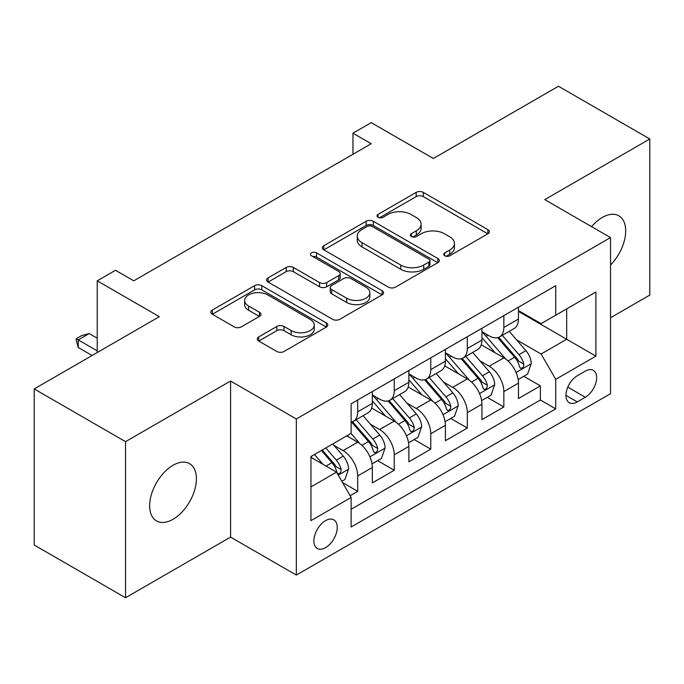<?xml version="1.0" encoding="UTF-8"?>
<svg xmlns="http://www.w3.org/2000/svg" width="684" height="684" viewBox="0 0 684 684"><rect width="100%" height="100%" fill="white"/><g stroke="black" fill="none" stroke-linecap="round" stroke-linejoin="round"><path stroke-width="1.03" d="M444.762 255.79A3.548 2.052 0 0 0 449.781 255.79L487.889 233.791A5.07 2.924 0 0 0 489.368 231.722A5.07 2.924 0 0 0 487.889 229.653L423.336 192.384A5.07 2.924 0 0 0 416.163 192.384L378.064 214.383A3.548 2.052 0 0 0 377.021 215.836A3.548 2.052 0 0 0 378.064 217.281A3.548 2.052 0 0 0 383.083 217.281L388.016 214.434A16.228 9.371 0 0 1 410.964 214.434L416.342 217.538A16.228 9.371 0 0 1 421.096 224.164A16.228 9.371 0 0 1 416.342 230.79L411.409 233.637A3.548 2.052 0 0 0 410.374 235.091A3.548 2.052 0 0 0 411.409 236.536A3.548 2.052 0 0 0 416.436 236.536L421.361 233.689A16.228 9.371 0 0 1 444.318 233.689L449.696 236.792A16.228 9.371 0 0 1 454.45 243.418A16.228 9.371 0 0 1 449.696 250.045L444.762 252.892A3.548 2.052 0 0 0 443.728 254.345A3.548 2.052 0 0 0 444.762 255.79L444.762 252.892M173.026 519.284A33.063 19.092 120 0 0 194.632 490.146A33.063 19.092 120 0 0 189.562 463.649A33.063 19.092 120 0 0 173.026 465.291A33.063 19.092 120 0 0 151.429 494.429A33.063 19.092 120 0 0 156.499 520.926A33.063 19.092 120 0 0 173.026 519.284M610.53 264.973A33.063 19.092 120 0 0 618.84 215.811A33.063 19.092 120 0 0 602.305 217.444A33.063 19.092 120 0 0 591.574 226.652M325.558 547.653A16.536 9.542 120 0 0 336.357 533.084A16.536 9.542 120 0 0 333.826 519.84A16.536 9.542 120 0 0 325.558 520.652A16.536 9.542 120 0 0 314.76 535.23A16.536 9.542 120 0 0 317.291 548.474A16.536 9.542 120 0 0 325.558 547.653M258.74 336.896A5.07 2.924 0 0 0 257.252 338.965A5.07 2.924 0 0 0 258.74 341.042L276.849 351.49A5.07 2.924 0 0 0 284.014 351.49L326.336 327.063A5.07 2.924 0 0 0 327.816 324.994A5.07 2.924 0 0 0 326.336 322.925L261.784 285.656A5.07 2.924 0 0 0 254.61 285.656L212.297 310.083A5.07 2.924 0 0 0 210.809 312.161A5.07 2.924 0 0 0 212.297 314.23L234.176 326.858A5.07 2.924 0 0 0 241.341 326.858L259.45 316.401A5.07 2.924 0 0 0 260.937 314.332A5.07 2.924 0 0 0 259.45 312.263L248.608 305.996A13.569 7.832 0 0 1 244.633 300.456A13.569 7.832 0 0 1 253.003 293.222A13.569 7.832 0 0 1 267.795 294.924L310.288 319.454A13.569 7.832 0 0 1 314.255 324.994A13.569 7.832 0 0 1 305.885 332.227A13.569 7.832 0 0 1 291.102 330.534L284.014 326.439A5.07 2.924 0 0 0 276.849 326.439L258.74 336.896L258.74 341.042M610.53 317.744L649.8 295.069L649.8 138.98L558.469 86.252L433.331 158.491L371.224 122.633L352.961 133.183L371.224 143.725L133.756 280.833L115.485 270.283L97.222 280.833L97.222 352.542M125.531 441.659L125.531 597.748L230.568 537.111L230.568 381.022L125.531 441.659L34.2 388.931L159.329 316.683L97.222 280.833M230.568 381.022L296.334 418.984L610.53 237.587L610.53 393.676L296.334 575.073L296.334 418.984M649.8 138.98L544.763 199.625L610.53 237.587M388.375 287.109A5.07 2.924 0 0 0 395.549 287.109L437.863 262.673A5.07 2.924 0 0 0 439.342 260.604A5.07 2.924 0 0 0 437.863 258.535L373.31 221.265A5.07 2.924 0 0 0 366.137 221.265L323.823 245.701A5.07 2.924 0 0 0 322.335 247.77A5.07 2.924 0 0 0 323.823 249.84L388.375 287.109M312.87 256.56A3.548 2.052 0 0 1 316.47 257.056L316.47 252.841L382.099 290.726A5.07 2.924 0 0 1 383.579 292.795A5.07 2.924 0 0 1 382.099 294.872L339.786 319.3A5.07 2.924 0 0 1 332.612 319.3L268.06 282.03L268.06 277.892A5.07 2.924 0 0 0 266.572 279.961A5.07 2.924 0 0 0 268.06 282.03M268.06 277.892L286.168 267.435A5.07 2.924 0 0 1 293.342 267.435L319.522 282.552A5.07 2.924 0 0 0 326.696 282.552L338.708 275.618A5.07 2.924 0 0 0 340.187 273.54A5.07 2.924 0 0 0 338.708 271.471L311.451 255.739A3.548 2.052 0 0 1 310.408 254.286A3.548 2.052 0 0 1 312.605 252.396A3.548 2.052 0 0 1 316.47 252.841M125.531 597.748L34.2 545.02L34.2 388.931M350.131 495.712L357.706 491.334L342.547 482.588M333.92 445.335L343.094 450.628A20.665 11.936 60 0 1 357.706 475.936L372.327 467.505L372.327 482.904L394.24 470.241L377.619 460.648M370.454 424.242L379.629 429.535A20.665 11.936 60 0 1 394.24 454.843L408.861 446.413L408.861 461.811L430.775 449.149L414.153 439.555M406.989 403.15L416.163 408.442A20.665 11.936 60 0 1 430.775 433.75L445.395 425.32L445.395 440.718L467.309 428.056L450.688 418.463M443.523 382.057L452.697 387.349A20.665 11.936 60 0 1 467.309 412.657L481.929 404.227L481.929 419.625L503.843 406.963L503.843 391.564A20.665 11.936 -120 0 0 489.231 366.256L480.057 360.964M487.222 397.37L503.843 406.963M372.327 467.505A20.665 11.936 -120 0 0 357.706 442.189L346.745 435.862M408.861 446.413A20.665 11.936 -120 0 0 394.24 421.096L371.651 408.057M445.395 425.32A20.665 11.936 -120 0 0 430.775 400.003L408.186 386.964M481.929 404.227A20.665 11.936 -120 0 0 467.309 378.91L444.72 365.872M585.316 371.113L577.279 375.747A16.014 9.251 120 0 0 566.814 389.863A16.014 9.251 120 0 0 569.268 402.696A16.014 9.251 120 0 0 577.279 401.901L585.316 397.267A16.014 9.251 120 0 0 595.781 383.151A16.014 9.251 120 0 0 593.327 370.318A16.014 9.251 120 0 0 585.316 371.113M310.946 486.905L336.519 472.14L351.131 497.456L351.131 526.988L555.724 408.861L555.724 379.338L541.112 354.021L516.591 339.871M351.131 497.456L310.946 520.652L310.946 456.536L351.131 433.331L351.131 403.799L555.724 285.681L555.724 315.213L595.909 292.008L595.909 356.133L555.724 379.338M372.327 394.942L379.629 399.165A20.665 11.936 60 0 0 389.966 400.183L404.577 391.744A20.665 11.936 -120 0 0 408.861 382.288L408.861 370.471M408.861 373.849L416.163 378.072A20.665 11.936 60 0 0 426.5 379.09L441.112 370.651A20.665 11.936 -120 0 0 445.395 361.195L445.395 349.379M445.395 352.756L452.697 356.98A20.665 11.936 60 0 0 463.034 357.997L477.646 349.558A20.665 11.936 -120 0 0 481.929 340.102L481.929 328.286M351.131 509.264L540.377 400.003L540.377 385.87L518.463 398.533L518.463 383.134A20.665 11.936 -120 0 0 503.843 357.817L481.254 344.779M481.929 331.663L489.231 335.887A20.665 11.936 -120 0 0 499.568 336.904A20.665 11.936 -120 0 0 503.843 327.448L503.843 315.632M499.568 336.904L514.18 328.465A20.665 11.936 -120 0 0 518.463 319.009L518.463 307.193M357.706 400.003L357.706 411.819A20.665 11.936 60 0 1 353.431 421.276A20.665 11.936 60 0 1 351.131 422.113M353.431 421.276L368.043 412.837A20.665 11.936 -120 0 0 372.327 403.38L372.327 391.564M394.24 378.91L394.24 390.726A20.665 11.936 60 0 1 389.966 400.183M430.775 357.817L430.775 369.634A20.665 11.936 60 0 1 426.5 379.09M467.309 336.725L467.309 348.541A20.665 11.936 60 0 1 463.034 357.997M467.309 412.657L467.309 428.056M430.775 433.75L430.775 449.149M394.24 454.843L394.24 470.241M357.706 475.936L357.706 491.334M336.519 472.14L310.946 457.374M541.112 354.021L566.685 339.255L566.685 308.886L595.909 292.008M518.463 311.417L595.909 356.133M518.463 310.57L541.112 323.652L555.724 315.213M230.568 537.111L296.334 575.073M352.961 133.183L352.961 154.276M523.756 376.277L540.377 385.87M540.377 400.003L555.724 408.861M446.182 256.295L449.696 254.26A16.228 9.371 0 0 0 454.45 247.642L454.45 243.418M421.096 224.164L421.096 228.388A16.228 9.371 0 0 1 416.342 235.005L412.828 237.04M487.82 233.834L423.336 196.607A5.07 2.924 0 0 0 416.163 196.607L379.483 217.786M437.794 262.716L373.31 225.489A5.07 2.924 0 0 0 366.137 225.489L323.891 249.874M428.894 262.058A3.548 2.052 0 0 0 429.937 260.604A3.548 2.052 0 0 0 428.894 259.159L372.233 226.447A3.548 2.052 0 0 0 367.214 226.447L362.016 229.448A16.228 9.371 0 0 0 357.262 236.074A16.228 9.371 0 0 0 362.016 242.692L400.747 265.059A16.228 9.371 0 0 0 423.695 265.059L428.894 262.058L428.894 266.273A3.548 2.052 0 0 0 429.937 264.819L429.937 260.604M357.262 236.074L357.262 240.289A16.228 9.371 0 0 0 362.016 246.915L362.016 242.692M428.894 266.273L423.695 269.274A16.228 9.371 0 0 1 400.747 269.274L362.016 246.915M268.128 282.073L286.168 271.659L286.168 267.435M340.187 273.54L340.187 277.764A5.07 2.924 0 0 1 338.708 279.833L326.696 286.767A5.07 2.924 0 0 1 319.522 286.767L293.342 271.659A5.07 2.924 0 0 0 286.168 271.659M316.47 257.056L382.031 294.907M346.685 298.233A13.569 7.832 0 0 0 361.468 299.934A13.569 7.832 0 0 0 369.847 292.692A13.569 7.832 0 0 0 365.872 287.16L350.901 278.516A5.07 2.924 0 0 0 343.727 278.516L331.714 285.45A5.07 2.924 0 0 0 330.227 287.519A5.07 2.924 0 0 0 331.714 289.589L346.685 298.233L346.685 302.456A13.569 7.832 0 0 0 361.468 304.149A13.569 7.832 0 0 0 369.847 296.916L369.847 292.692M330.227 287.519L330.227 291.735A5.07 2.924 0 0 0 331.714 293.812L331.714 289.589M346.685 302.456L331.714 293.812M314.255 324.994L314.255 329.209A13.569 7.832 0 0 1 305.885 336.451A13.569 7.832 0 0 1 291.102 334.75L284.014 330.663A5.07 2.924 0 0 0 276.849 330.663L258.8 341.077M244.633 300.456L244.633 304.679A13.569 7.832 0 0 0 248.608 310.22L248.608 305.996M259.39 316.444L248.608 310.22M326.268 327.106L261.784 289.871A5.07 2.924 0 0 0 254.61 289.871L212.365 314.264M518.156 379.509L527.595 374.062L531.246 363.512A13.689 7.909 -120 0 0 525.91 350.661L509.221 331.33M505.878 359.16L486.076 336.237A39.527 22.82 -120 0 0 481.929 331.894M495.019 352.722L483.947 339.905A32.806 18.938 -120 0 0 481.929 337.699M497.704 337.648L514.59 357.193A13.689 7.909 60 0 1 519.472 366.633L520.464 368.248L522.319 367.992L523.551 366.487L523.85 364.102A13.689 7.909 -120 0 0 518.968 354.663L502.278 335.34M498.696 337.332L516.839 358.331A6.977 4.027 60 0 1 518.6 361.067L523.85 364.102M481.621 400.602L491.061 395.155L494.712 384.605A13.689 7.909 -120 0 0 489.376 371.754L472.687 352.422M469.344 380.253L449.542 357.33A39.527 22.82 -120 0 0 445.395 352.987M458.485 373.815L447.413 360.998A32.806 18.938 -120 0 0 445.395 358.792M461.17 358.741L478.056 378.286A13.689 7.909 60 0 1 482.938 387.725L483.93 389.341L485.785 389.085L487.017 387.58L487.316 385.195A13.689 7.909 -120 0 0 482.434 375.755L465.744 356.432M462.162 358.425L480.305 379.423A6.977 4.027 60 0 1 482.066 382.159L487.316 385.195M445.087 421.695L454.527 416.248L458.177 405.697A13.689 7.909 -120 0 0 452.842 392.847L436.153 373.515M432.81 401.337L413.008 378.423A39.527 22.82 -120 0 0 408.861 374.08M421.951 394.907L410.879 382.091A32.806 18.938 -120 0 0 408.861 379.885M424.636 379.834L441.522 399.379A13.689 7.909 60 0 1 446.404 408.818L447.396 410.434L449.251 410.178L450.482 408.673L450.782 406.287A13.689 7.909 -120 0 0 445.9 396.848L429.21 377.525M425.628 379.517L443.771 400.516A6.977 4.027 60 0 1 445.532 403.252L450.782 406.287M408.553 442.787L417.992 437.341L421.643 426.79A13.689 7.909 -120 0 0 416.308 413.94L399.618 394.608M396.275 422.43L376.474 399.516A39.527 22.82 -120 0 0 372.327 395.172M385.417 416L374.345 403.184A32.806 18.938 -120 0 0 372.327 400.978M388.102 400.927L404.988 420.472A13.689 7.909 60 0 1 409.87 429.911L410.862 431.527L412.717 431.271L413.948 429.766L414.248 427.38A13.689 7.909 -120 0 0 409.365 417.941L392.676 398.618M389.093 400.61L407.236 421.609A6.977 4.027 60 0 1 408.998 424.345L414.248 427.38M372.019 463.88L381.458 458.434L385.109 447.883A13.689 7.909 -120 0 0 379.774 435.033L363.084 415.701M359.741 443.523L351.003 433.408M348.883 437.093L347.463 435.452M351.567 422.019L368.454 441.565A13.689 7.909 60 0 1 373.336 451.004L374.328 452.62L376.183 452.363L377.414 450.859L377.713 448.473A13.689 7.909 -120 0 0 372.831 439.034L356.142 419.711M352.559 421.703L370.702 442.702A6.977 4.027 60 0 1 372.464 445.438L377.713 448.473M341.82 481.322L344.924 479.527L348.575 468.976A13.689 7.909 -120 0 0 343.24 456.125L332.732 443.959M322.925 464.291L314.469 454.501M312.349 458.186L310.946 456.561M321.412 450.491L331.92 462.658A13.689 7.909 60 0 1 336.802 472.097L337.793 473.713L339.649 473.456L340.88 471.951L341.179 469.566A13.689 7.909 -120 0 0 336.297 460.127L325.789 447.96M322.258 450.004L334.168 463.795A6.977 4.027 60 0 1 335.929 466.531L341.179 469.566M97.222 338.204L89.185 333.561L78.224 339.888L97.222 350.858M78.224 347.481L76.215 339.999L76.215 338.734L78.224 339.888L78.224 347.481L92.109 355.5M76.215 338.734L81.695 335.57L89.185 333.561M343.094 450.628L357.706 442.189M379.629 429.535L394.24 421.096M416.163 408.442L430.775 400.003M452.697 387.349L467.309 378.91M489.231 366.256L503.843 357.817M503.843 327.448L518.463 319.009M357.706 411.819L372.327 403.38M394.24 390.726L408.861 382.288M430.775 369.634L445.395 361.195M467.309 348.541L481.929 340.102M503.843 391.564L518.463 383.134M567.797 387.153L585.316 397.267M565.95 395.369L577.279 401.901M449.696 254.26L449.696 250.045M411.409 236.536L411.409 233.637M416.342 235.005L416.342 230.79M378.064 217.281L378.064 214.383M416.163 196.607L416.163 192.384M423.336 196.607L423.336 192.384M487.889 233.791L487.889 229.653M323.823 249.84L323.823 245.701M366.137 225.489L366.137 221.265M373.31 225.489L373.31 221.265M437.863 262.673L437.863 258.535M400.747 269.274L400.747 265.059M423.695 269.274L423.695 265.059M293.342 271.659L293.342 267.435M319.522 286.767L319.522 282.552M326.696 286.767L326.696 282.552M338.708 279.833L338.708 275.618M382.099 294.872L382.099 290.726M276.849 330.663L276.849 326.439M284.014 330.663L284.014 326.439M291.102 334.75L291.102 330.534M259.45 316.401L259.45 312.263M212.297 314.23L212.297 310.083M254.61 289.871L254.61 285.656M261.784 289.871L261.784 285.656M326.336 327.063L326.336 322.925M516.061 372.489L531.152 363.777M486.076 336.237L487.966 335.151M518.968 354.663L525.91 350.661M508.058 360.964L514.59 357.193M479.527 393.582L494.618 384.87M449.542 357.33L451.431 356.244M482.434 375.755L489.376 371.754M471.524 382.057L478.056 378.286M442.993 414.675L458.083 405.963M413.008 378.423L414.897 377.337M445.9 396.848L452.842 392.847M434.99 403.15L441.522 399.379M406.458 435.768L421.549 427.055M376.474 399.516L378.363 398.43M409.365 417.941L416.308 413.94M398.456 424.242L404.988 420.472M369.924 456.861L385.015 448.148M372.831 439.034L379.774 435.033M361.921 445.335L368.454 441.565M338.255 475.149L348.481 469.241M336.297 460.127L343.24 456.125M326.012 466.069L331.92 462.658"/></g></svg>

